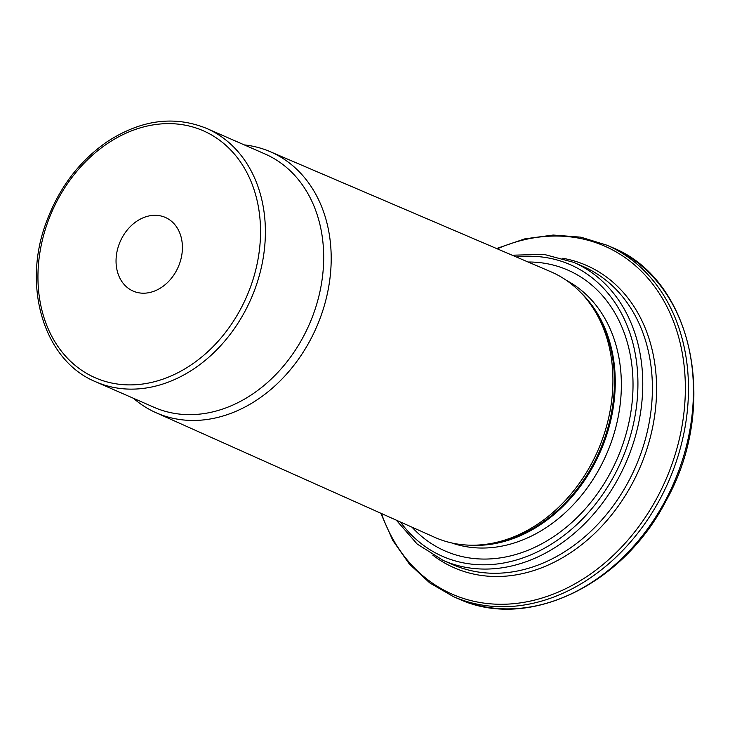<?xml version="1.0" encoding="UTF-8"?>
<svg xmlns="http://www.w3.org/2000/svg" width="730" height="730" viewBox="0 0 730 730"><rect width="100%" height="100%" fill="white"/><g stroke="black" fill="none" stroke-linecap="round" stroke-linejoin="round"><path stroke-width="1.09" d="M145.626 293.122A40.186 31.673 113.6 0 1 133.125 291.078A40.186 31.673 113.6 0 1 120.213 241.557A40.186 31.673 113.6 0 1 165.336 217.43A40.186 31.673 113.6 0 1 180.857 259.424A40.186 31.673 113.6 0 1 145.626 293.122M95.776 381.808L154.085 407.322A138.289 108.971 -66.4 0 0 323.016 271.788A138.289 108.971 -66.4 0 0 264.926 153.93L206.626 128.416C174.169 115.303 141 119.747 107.109 141.757C79.068 161.257 58.728 188.258 46.09 222.769C21.836 287.492 44.493 361.003 95.776 381.808A138.289 108.971 -66.4 0 0 264.716 246.284A138.289 108.971 -66.4 0 0 206.626 128.416M133.462 398.297A142.459 112.256 -66.4 0 0 155.828 412.623A142.459 112.256 -66.4 0 0 330.507 273.303A142.459 112.256 -66.4 0 0 270.009 151.603A142.459 112.256 -66.4 0 0 244.313 144.905M155.828 412.623L434.496 537.243A144.932 114.209 -66.4 0 0 474.573 545.182A144.932 114.209 -66.4 0 0 612.224 395.496A144.932 114.209 -66.4 0 0 583.708 295.723A144.932 114.209 -66.4 0 0 550.676 271.679L270.009 151.603M412.03 527.188A153.273 120.788 -66.4 0 0 545.055 541.961A153.273 120.788 -66.4 0 0 632.28 400.743A153.273 120.788 -66.4 0 0 528.036 261.997M396.299 520.161L417.177 544.033L443.229 560.448L452.855 564.655A162.69 128.206 -66.4 0 0 651.607 405.214A162.69 128.206 -66.4 0 0 583.27 266.55L573.634 262.335L543.896 254.341L512.195 255.217M562.702 258.274A165.017 130.031 113.6 0 1 655.786 406.053A165.017 130.031 113.6 0 1 571.161 552.327A165.017 130.031 113.6 0 1 432.826 555.165M381.471 513.528A190.001 149.723 -66.4 0 0 547.883 596.118A190.001 149.723 -66.4 0 0 684.43 408.015A190.001 149.723 -66.4 0 0 497.267 248.83M496.564 248.529L524.779 238.865L553.203 235.042L580.916 237.177L607.022 245.234A191.744 151.101 113.6 0 1 668.598 481.462A191.744 151.101 113.6 0 1 453.321 596.574L458.267 598.728A191.744 151.101 113.6 0 0 673.544 483.616A191.744 151.101 113.6 0 0 611.959 247.388C693.062 279.444 719.561 406.291 665.842 501.172C622.38 585.861 527.033 631.039 458.267 598.728M259.88 245.645A134.804 106.224 -66.4 0 0 104.381 145.671A134.804 106.224 -66.4 0 0 83.43 371.442A134.804 106.224 -66.4 0 0 259.88 245.645M400.451 522.014A159.204 125.46 -66.4 0 0 540.51 550.329A159.204 125.46 -66.4 0 0 637.153 400.359A159.204 125.46 -66.4 0 0 516.384 257.006M443.229 560.448A162.69 128.206 -66.4 0 0 641.98 400.998A162.69 128.206 -66.4 0 0 573.634 262.335M474.573 545.182L477.21 545.127A143.755 113.278 -66.4 0 0 613.738 396.655A143.755 113.278 -66.4 0 0 585.451 297.694L583.708 295.723M470.166 545.182A143.518 113.095 -66.4 0 0 614.56 397.111A143.518 113.095 -66.4 0 0 580.706 292.474M451.733 542.947A143.518 113.095 -66.4 0 0 620.664 399.784A143.518 113.095 -66.4 0 0 566.562 280.457M380.768 513.217L392.831 540.492L409.311 563.971L429.696 582.868L453.321 596.574M607.022 245.234L611.959 247.388"/></g></svg>
